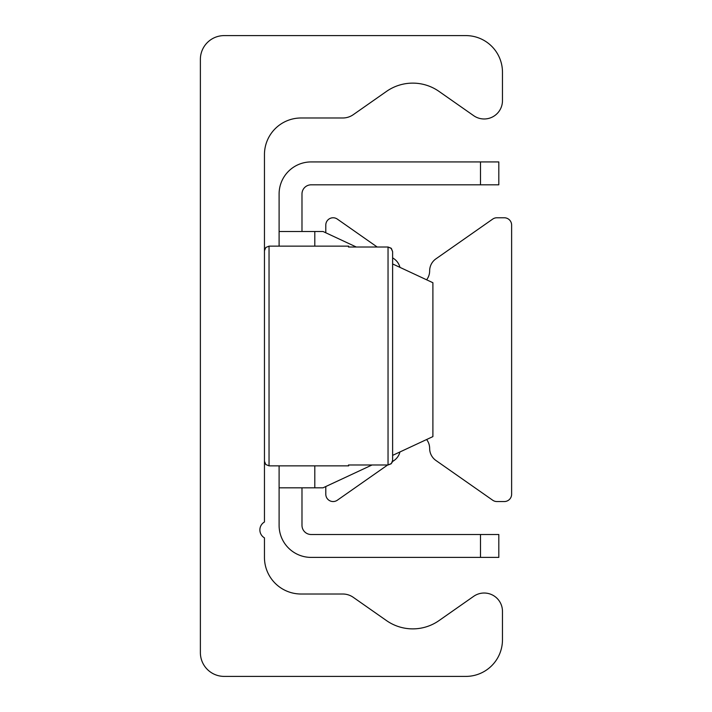 <?xml version="1.0" encoding="UTF-8"?>
<svg xmlns="http://www.w3.org/2000/svg" width="712" height="712" viewBox="0 0 712 712"><rect width="100%" height="100%" fill="white"/><g stroke="black" fill="none" stroke-linecap="round" stroke-linejoin="round"><path stroke-width="1.07" d="M200.375 59.399A23.799 23.799 0 0 1 224.182 35.6L465.853 35.6A36.615 36.615 0 0 1 502.467 72.215L502.467 100.668A18.307 18.307 0 0 1 473.658 115.664L439.01 91.403A45.773 45.773 0 0 0 386.5 91.403L353.268 114.676A18.307 18.307 0 0 1 342.766 117.987L301.078 117.987A36.615 36.615 0 0 0 264.455 154.602L264.455 522.003A9.158 9.158 0 0 0 264.455 537.863L264.455 557.398A36.615 36.615 0 0 0 301.078 594.013L342.766 594.013A18.307 18.307 0 0 1 353.268 597.323L386.5 620.597A45.773 45.773 0 0 0 439.01 620.597L473.658 596.336A18.307 18.307 0 0 1 502.467 611.332L502.467 639.785A36.615 36.615 0 0 1 465.853 676.4L224.182 676.4A23.799 23.799 0 0 1 200.375 652.601L200.375 59.399M325.793 486.545L325.793 494.226A7.325 7.325 0 0 0 337.319 500.224L387.639 464.989M392.445 461.625L394.119 460.459A14.649 14.649 0 0 0 399.939 451.969M426.613 439.526A14.649 14.649 0 0 1 429.656 448.462A14.649 14.649 0 0 0 435.904 460.459L492.704 500.224A7.325 7.325 0 0 0 496.905 501.551L504.301 501.551A7.325 7.325 0 0 0 511.625 494.226L511.625 225.09A7.325 7.325 0 0 0 504.301 217.774L496.905 217.774A7.325 7.325 0 0 0 492.704 219.091L435.904 258.865A14.649 14.649 0 0 0 429.656 270.863A14.649 14.649 0 0 1 426.613 279.798M399.939 267.356A14.649 14.649 0 0 0 394.119 258.865L392.615 257.815L392.615 251.621L392.615 460.379L392.615 251.621L391.093 248.185L388.04 247.011L391.395 248.488L392.615 251.621M377.182 247.011L337.319 219.091A7.325 7.325 0 0 0 325.793 225.09L325.793 232.78M498.809 161.927L480.502 161.927L480.502 184.817L498.809 184.817L498.809 161.927M480.502 184.817L311.144 184.817A9.158 9.158 0 0 0 301.986 193.967L301.986 231.498M480.502 557.398L498.809 557.398L498.809 534.507L480.502 534.507L480.502 557.398L311.144 557.398A32.04 32.04 0 0 1 279.104 525.358L279.104 465.853M480.502 534.507L311.144 534.507A9.158 9.158 0 0 1 301.986 525.358L301.986 487.818M279.104 246.147L279.104 231.498L323.043 231.498L356.303 247.011M392.615 263.947L432.896 282.726L432.896 436.598L392.615 455.377M372.011 464.989L323.043 487.818L279.104 487.818M480.502 161.927L311.144 161.927A32.04 32.04 0 0 0 279.104 193.967L279.104 231.498M392.312 462.026L391.093 463.815L388.04 464.989L391.395 463.512L392.615 460.379M348.675 246.147L348.462 247.011L348.675 246.147L269.038 246.147L269.038 247.011M348.462 464.989L348.675 465.853L348.462 464.989L388.04 464.989L388.04 247.011L348.462 247.011M314.802 231.498L314.802 246.147M314.802 465.853L314.802 487.818M348.675 465.853L269.038 465.853L269.038 246.147L265.825 247.465L264.455 250.722M269.038 465.853L265.825 464.536L264.455 461.278"/></g></svg>
